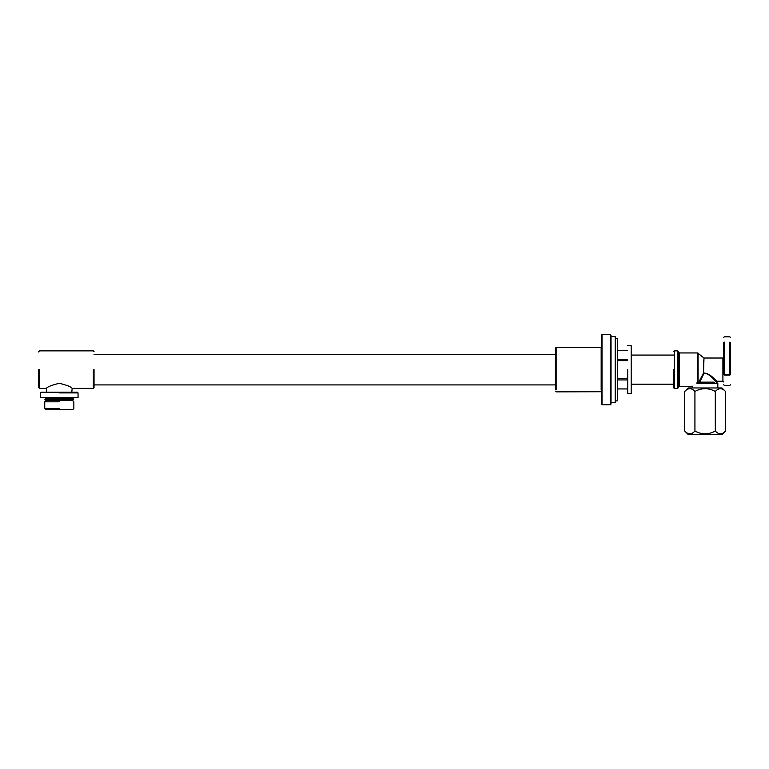 <?xml version="1.0" encoding="UTF-8"?>
<svg xmlns="http://www.w3.org/2000/svg" width="769" height="769" viewBox="0 0 769 769"><rect width="100%" height="100%" fill="white"/><g stroke="black" fill="none" stroke-linecap="round" stroke-linejoin="round"><path stroke-width="1.15" d="M602.002 404.792L610.336 404.792L611.028 404.1L611.028 335.159L610.336 334.467L602.002 334.467L601.3 335.159L601.3 404.09L602.002 404.792L602.002 334.467M46.784 392.209L46.438 388.393C47.226 386.884 51.513 385.192 59.3 383.298C67.076 385.192 71.363 386.884 72.151 388.393L71.805 392.209M38.45 369.629L38.45 387.345L39.488 388.393L39.488 369.629M93.347 369.629L93.347 388.393L94.039 387.701L94.039 369.629M78.053 397.631L40.67 397.775L40.536 392.911L41.228 392.209L77.361 392.209L78.053 392.911L78.053 397.631L40.536 397.631L59.3 397.631M59.3 400.553L45.986 400.553L44.737 401.803L44.737 408.474L45.986 409.723L72.603 409.723L73.853 408.474L73.853 401.803L72.603 400.553L59.3 400.553M59.3 401.803L44.737 401.803L59.3 401.803M59.3 408.474L44.737 408.474L59.3 408.474M556.131 389.739L556.131 347.396L555.439 348.088L555.439 389.104M729.858 374.647L730.55 374.541L730.55 342.686L730.55 374.541C730.55 387.816 730.55 387.816 730.55 374.541L729.858 375.109C729.858 388.547 729.858 388.547 729.858 375.109L729.858 342.099L729.858 374.647L724.292 374.647L724.292 342.099L724.292 374.647L723.6 374.541L723.6 342.686L723.6 374.541C723.6 387.816 723.6 387.816 723.6 374.541L724.292 375.109L729.858 375.109M730.55 346.627L730.55 366.227M730.55 373.032L730.55 374.541M703.529 373.08L703.529 360.065L703.529 373.08L698.992 381.732L699.78 382.135L704.058 373.234L703.529 373.08L703.991 358.027L722.908 358.027L723.6 357.325L723.6 348.434M699.78 382.135L713.69 382.135L699.78 382.135L699.444 382.837L698.867 381.732L699.329 382.837L714.382 382.837L696.676 382.972C690.187 387.249 690.187 387.249 696.676 382.972L697.118 383.529C690.966 387.98 690.966 387.98 697.118 383.529L698.781 383.01L698.089 382.097L697.627 382.52L697.627 352.952L679.498 352.952L677.364 350.866L674.269 350.866L673.567 351.558M698.867 381.732L698.089 382.097L698.089 353.125L698.089 382.097M692.398 387.97L692.09 386.019M704.058 373.234C710.96 373.638 716.343 383.27 716.189 381.885C715.122 381.905 710.479 373.398 704.058 373.234L703.991 373.032C711.065 373.301 716.391 381.847 716.929 381.232C716.4 381.847 711.065 373.301 703.991 373.032M717.833 387.97L717.833 383.529L717.141 382.837M715.92 380.328L716.708 381.03M673.567 369.629L673.567 387.701L674.269 388.393L674.269 350.866M627.706 369.629L627.706 393.603L627.706 369.629M627.706 345.656L631.186 345.656L631.186 393.603L627.706 393.603M627.36 388.931L617.286 388.931M627.36 350.328L617.286 350.328L627.36 350.308M627.36 359.325L617.286 359.325M627.36 360.632L617.286 360.632M627.36 378.627L617.286 378.627M627.36 379.934L617.286 379.934M611.028 402.639L615.2 402.639L615.2 336.62L611.028 336.62M615.2 400.899L617.286 400.899L617.286 338.36L615.2 338.36M59.3 399.496L44.91 399.496L73.689 399.496L59.3 399.13M73.689 399.13L72.373 398.082L71.238 399.13M71.238 399.496L72.373 400.553L73.689 399.496M722.024 434.533L688.207 434.533L684.737 431.053C688.13 434.735 691.533 434.735 694.926 431.053C701.722 434.735 708.518 434.735 715.305 431.053C718.707 434.735 722.101 434.735 725.494 431.053L722.024 434.533M684.737 391.45L688.207 387.97L722.024 387.97L725.494 391.45C722.101 387.768 718.707 387.768 715.305 391.45C708.518 387.768 701.722 387.768 694.926 391.45C691.533 387.768 688.13 387.768 684.737 391.45L684.737 431.053M725.494 391.45L725.494 431.053M715.305 391.45L715.305 431.053M694.926 391.45L694.926 431.053M610.336 404.792L610.336 334.467M59.3 392.911L78.053 392.911M556.131 347.396L601.166 347.396L601.166 389.739M724.292 375.109C724.292 388.547 724.292 388.547 724.292 375.109L724.292 374.647M691.706 386.307L679.498 386.307L679.498 352.952M697.118 383.529L717.833 383.529M677.364 350.866L677.364 388.393L674.269 388.393M678.921 352.644L678.921 386.615L677.941 388.085L677.941 351.173M722.908 358.027L722.908 381.232L723.6 381.933M555.439 354.346L94.039 354.346M555.439 384.913L94.039 384.913M94.039 351.558L93.347 350.866L39.488 350.866L38.45 351.914M39.488 388.393L46.438 388.393M93.347 388.393L72.151 388.393M71.459 400.553L47.14 400.553M555.439 391.171L556.131 391.863L601.3 391.729M631.186 384.192L673.567 384.192M631.186 355.067L673.567 355.067M723.6 337.524L724.292 336.832L729.858 336.832L730.55 337.524M723.6 384.635L724.292 385.336L729.858 385.336L730.55 384.635M697.627 352.952L703.991 358.027M716.929 382.837L716.237 382.135L716.929 381.232L722.908 381.232M677.941 388.085L677.364 388.393M678.921 386.615L679.498 386.307M617.286 388.951L627.36 388.951M47.351 399.496L46.13 400.553L44.91 399.496L46.13 398.082L47.351 399.13M72.469 398.082L46.13 398.082"/></g></svg>
